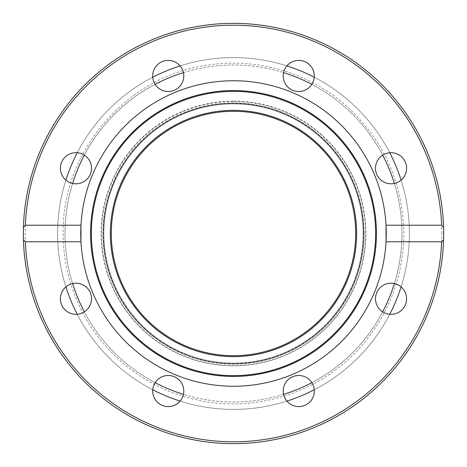 <?xml version="1.0" encoding="UTF-8"?>
<svg xmlns="http://www.w3.org/2000/svg" width="467" height="467" viewBox="0 0 467 467"><rect width="100%" height="100%" fill="white"/><g stroke="black" fill="none" stroke-linecap="round" stroke-linejoin="round"><path stroke-width="0.35" stroke-dasharray="2.33 1.75" d="M401.1 180.11A175.896 175.896 0 0 1 409.396 233.5A175.896 175.896 0 0 0 233.5 57.604A175.896 175.896 0 0 0 57.604 233.5A175.896 175.896 0 0 1 65.9 180.11M77.236 152.744A175.896 175.896 0 0 1 152.744 77.236M180.11 65.9A175.896 175.896 0 0 1 286.89 65.9M314.256 77.236A175.896 175.896 0 0 1 389.764 152.744M72.618 283.568A168.488 168.488 0 0 1 65.012 233.5A168.488 168.488 0 0 0 233.5 401.988A168.488 168.488 0 0 0 401.988 233.5A168.488 168.488 0 0 1 394.382 283.568M382.66 311.857A168.488 168.488 0 0 1 311.857 382.66M283.568 394.382A168.488 168.488 0 0 1 183.432 394.382M155.143 382.66A168.488 168.488 0 0 1 84.34 311.857M103.89 233.5A129.61 129.61 0 0 0 233.5 363.11A129.61 129.61 0 0 0 363.11 233.5A129.61 129.61 0 0 1 233.5 363.11A129.61 129.61 0 0 1 103.89 233.5A129.61 129.61 0 0 1 233.5 103.89A129.61 129.61 0 0 1 363.11 233.5A129.61 129.61 0 0 0 233.5 103.89A129.61 129.61 0 0 0 103.89 233.5A129.61 129.61 0 0 0 233.5 363.11A129.61 129.61 0 0 0 363.11 233.5A129.61 129.61 0 0 1 233.5 363.11A129.61 129.61 0 0 1 103.89 233.5A129.61 129.61 0 0 1 233.5 103.89A129.61 129.61 0 0 1 363.11 233.5A129.61 129.61 0 0 0 233.5 103.89A129.61 129.61 0 0 0 103.89 233.5M65.9 286.89A175.896 175.896 0 0 1 233.5 57.604A175.896 175.896 0 0 1 409.396 233.5A175.896 175.896 0 0 1 233.5 409.396A175.896 175.896 0 0 1 57.604 233.5A175.896 175.896 0 0 1 233.5 57.604A175.896 175.896 0 0 1 409.396 233.5A175.896 175.896 0 0 1 233.5 409.396A175.896 175.896 0 0 1 57.604 233.5A175.896 175.896 0 0 0 233.5 409.396A175.896 175.896 0 0 0 409.396 233.5A175.896 175.896 0 0 1 401.1 286.89M355.702 233.5A122.202 122.202 0 0 0 233.5 111.298A122.202 122.202 0 0 0 111.298 233.5A122.202 122.202 0 0 0 233.5 355.702A122.202 122.202 0 0 0 355.702 233.5A122.202 122.202 0 0 0 233.5 111.298A122.202 122.202 0 0 0 111.298 233.5A122.202 122.202 0 0 0 233.5 355.702A122.202 122.202 0 0 0 355.702 233.5A122.202 122.202 0 0 0 233.5 111.298A122.202 122.202 0 0 0 111.298 233.5A122.202 122.202 0 0 0 233.5 355.702A122.202 122.202 0 0 0 355.702 233.5M364.032 233.5A130.532 130.532 0 0 0 233.5 102.968A130.532 130.532 0 0 0 102.968 233.5A130.532 130.532 0 0 1 233.5 102.968A130.532 130.532 0 0 1 364.032 233.5A130.532 130.532 0 0 1 233.5 364.032A130.532 130.532 0 0 1 102.968 233.5A130.532 130.532 0 0 0 233.5 364.032A130.532 130.532 0 0 0 364.032 233.5M233.5 101.117A132.383 132.383 0 0 1 365.883 233.5A132.383 132.383 0 0 1 233.5 365.883A132.383 132.383 0 0 1 101.117 233.5A132.383 132.383 0 0 1 233.5 101.117M394.382 183.432A168.488 168.488 0 0 1 401.988 233.5A168.488 168.488 0 0 0 233.5 65.012A168.488 168.488 0 0 0 65.012 233.5A168.488 168.488 0 0 1 72.618 183.432M84.34 155.143A168.488 168.488 0 0 1 155.143 84.34M183.432 72.618A168.488 168.488 0 0 1 283.568 72.618M311.857 84.34A168.488 168.488 0 0 1 382.66 155.143M389.764 314.256A175.896 175.896 0 0 1 314.256 389.764M286.89 401.1A175.896 175.896 0 0 1 180.11 401.1M152.744 389.764A175.896 175.896 0 0 1 77.236 314.256M23.438 227.359A210.15 210.15 0 0 1 233.5 23.35A210.15 210.15 0 0 1 443.562 227.359M80.972 225.222A152.75 152.75 0 0 1 233.5 80.75A152.75 152.75 0 0 1 386.028 225.222M386.028 241.778A152.75 152.75 0 0 1 233.5 386.25A152.75 152.75 0 0 1 80.972 241.778M283.206 391.048A15.551 15.551 0 0 0 298.757 406.599A15.551 15.551 0 0 0 314.309 391.048A15.551 15.551 0 0 0 298.757 375.491A15.551 15.551 0 0 0 283.206 391.048M157.245 380.05A15.551 15.551 0 0 0 157.245 402.046A15.551 15.551 0 0 0 179.24 402.046A15.551 15.551 0 0 0 179.24 380.05A15.551 15.551 0 0 0 157.245 380.05M380.05 309.755A15.551 15.551 0 0 0 402.046 309.755A15.551 15.551 0 0 0 402.046 287.76A15.551 15.551 0 0 0 380.05 287.76A15.551 15.551 0 0 0 380.05 309.755M391.048 183.794A15.551 15.551 0 0 0 406.599 168.243A15.551 15.551 0 0 0 391.048 152.691A15.551 15.551 0 0 0 375.491 168.243A15.551 15.551 0 0 0 391.048 183.794M309.755 86.95A15.551 15.551 0 0 0 309.755 64.954A15.551 15.551 0 0 0 287.76 64.954A15.551 15.551 0 0 0 287.76 86.95A15.551 15.551 0 0 0 309.755 86.95M183.794 75.952A15.551 15.551 0 0 0 168.243 60.401A15.551 15.551 0 0 0 152.691 75.952A15.551 15.551 0 0 0 168.243 91.509A15.551 15.551 0 0 0 183.794 75.952M86.95 157.245A15.551 15.551 0 0 0 64.954 157.245A15.551 15.551 0 0 0 64.954 179.24A15.551 15.551 0 0 0 86.95 179.24A15.551 15.551 0 0 0 86.95 157.245M75.952 283.206A15.551 15.551 0 0 0 60.401 298.757A15.551 15.551 0 0 0 75.952 314.309A15.551 15.551 0 0 0 91.509 298.757A15.551 15.551 0 0 0 75.952 283.206M110.37 233.5A123.13 123.13 0 0 1 233.5 110.37A123.13 123.13 0 0 1 356.63 233.5A123.13 123.13 0 0 1 233.5 356.63A123.13 123.13 0 0 1 110.37 233.5M363.665 233.5A130.165 130.165 0 0 0 233.5 103.335A130.165 130.165 0 0 0 103.335 233.5A130.165 130.165 0 0 1 233.5 103.335A130.165 130.165 0 0 1 363.665 233.5A130.165 130.165 0 0 1 233.5 363.665A130.165 130.165 0 0 1 103.335 233.5A130.165 130.165 0 0 0 233.5 363.665A130.165 130.165 0 0 0 363.665 233.5M443.562 239.641A210.15 210.15 0 0 1 233.5 443.65A210.15 210.15 0 0 1 23.438 239.641A210.15 210.15 0 0 0 233.5 443.65A210.15 210.15 0 0 0 443.562 239.641M441.8 233.5A208.3 208.3 0 0 0 233.5 25.2A208.3 208.3 0 0 0 25.2 233.5A208.3 208.3 0 0 0 233.5 441.8A208.3 208.3 0 0 0 441.8 233.5M101.485 233.5A132.015 132.015 0 0 1 233.5 101.485A132.015 132.015 0 0 1 365.515 233.5A132.015 132.015 0 0 1 233.5 365.515A132.015 132.015 0 0 1 101.485 233.5M63.156 233.5C63.238 259.804 69.028 284.782 80.528 308.442C101.917 352.696 143.462 386.518 191.137 398.491C253.523 415.256 324.139 392.303 364.75 342.077C390.394 310.427 403.43 274.234 403.844 233.5C402.84 181.61 382.934 138.43 344.126 103.972C304.898 70.05 249.676 55.865 198.96 66.699C121.764 81.211 61.714 154.968 63.156 233.5"/><path stroke-width="0.7" d="M65.9 180.11A175.896 175.896 0 0 1 77.236 152.744M152.744 77.236A175.896 175.896 0 0 1 180.11 65.9M286.89 65.9A175.896 175.896 0 0 1 314.256 77.236M389.764 152.744A175.896 175.896 0 0 1 401.1 180.11M394.382 283.568A168.488 168.488 0 0 1 382.66 311.857M311.857 382.66A168.488 168.488 0 0 1 283.568 394.382M183.432 394.382A168.488 168.488 0 0 1 155.143 382.66M84.34 311.857A168.488 168.488 0 0 1 72.618 283.568M72.618 183.432A168.488 168.488 0 0 1 84.34 155.143M155.143 84.34A168.488 168.488 0 0 1 183.432 72.618M283.568 72.618A168.488 168.488 0 0 1 311.857 84.34M382.66 155.143A168.488 168.488 0 0 1 394.382 183.432M401.1 286.89A175.896 175.896 0 0 1 389.764 314.256M314.256 389.764A175.896 175.896 0 0 1 286.89 401.1M180.11 401.1A175.896 175.896 0 0 1 152.744 389.764M77.236 314.256A175.896 175.896 0 0 1 65.9 286.89M443.65 233.5L443.562 239.641L441.636 241.778L386.028 241.778A152.75 152.75 0 0 1 233.5 386.25A152.75 152.75 0 0 1 80.972 225.222A152.75 152.75 0 0 1 233.5 80.75A152.75 152.75 0 0 1 386.028 241.778L386.028 225.222L441.636 225.222L443.562 227.359A210.15 210.15 0 0 1 233.5 443.65A210.15 210.15 0 0 1 23.438 239.641L23.35 233.5A210.15 210.15 0 0 1 23.438 227.359L25.364 225.222L80.972 225.222L80.972 241.778L25.364 241.778L23.438 239.641A210.15 210.15 0 0 1 23.35 233.5L23.438 227.359A210.15 210.15 0 0 1 233.5 23.35A210.15 210.15 0 0 1 443.562 227.359L443.65 233.5A210.15 210.15 0 0 1 233.5 443.65A210.15 210.15 0 0 1 23.35 233.5M233.5 376.437A142.937 142.937 0 0 1 90.563 233.5A142.937 142.937 0 0 1 233.5 90.563A142.937 142.937 0 0 1 376.437 233.5A142.937 142.937 0 0 1 233.5 376.437M233.5 375.631A142.131 142.131 0 0 1 91.369 233.5A142.131 142.131 0 0 1 233.5 91.369A142.131 142.131 0 0 1 375.631 233.5A142.131 142.131 0 0 1 233.5 375.631M314.309 391.048A15.551 15.551 0 0 1 298.757 406.599A15.551 15.551 0 0 1 283.206 391.048A15.551 15.551 0 0 1 298.757 375.491A15.551 15.551 0 0 1 314.309 391.048M179.24 402.046A15.551 15.551 0 0 1 157.245 402.046A15.551 15.551 0 0 1 157.245 380.05A15.551 15.551 0 0 1 179.24 380.05A15.551 15.551 0 0 1 179.24 402.046M402.046 287.76A15.551 15.551 0 0 1 402.046 309.755A15.551 15.551 0 0 1 380.05 309.755A15.551 15.551 0 0 1 380.05 287.76A15.551 15.551 0 0 1 402.046 287.76M391.048 152.691A15.551 15.551 0 0 1 406.599 168.243A15.551 15.551 0 0 1 391.048 183.794A15.551 15.551 0 0 1 375.491 168.243A15.551 15.551 0 0 1 391.048 152.691M287.76 64.954A15.551 15.551 0 0 1 309.755 64.954A15.551 15.551 0 0 1 309.755 86.95A15.551 15.551 0 0 1 287.76 86.95A15.551 15.551 0 0 1 287.76 64.954M152.691 75.952A15.551 15.551 0 0 1 168.243 60.401A15.551 15.551 0 0 1 183.794 75.952A15.551 15.551 0 0 1 168.243 91.509A15.551 15.551 0 0 1 152.691 75.952M64.954 179.24A15.551 15.551 0 0 1 64.954 157.245A15.551 15.551 0 0 1 86.95 157.245A15.551 15.551 0 0 1 86.95 179.24A15.551 15.551 0 0 1 64.954 179.24M75.952 314.309A15.551 15.551 0 0 1 60.401 298.757A15.551 15.551 0 0 1 75.952 283.206A15.551 15.551 0 0 1 91.509 298.757A15.551 15.551 0 0 1 75.952 314.309M110.37 233.5A123.13 123.13 0 0 1 233.5 110.37A123.13 123.13 0 0 1 356.63 233.5A123.13 123.13 0 0 1 233.5 356.63A123.13 123.13 0 0 1 110.37 233.5M111.298 233.5A122.202 122.202 0 0 0 233.5 355.702A122.202 122.202 0 0 0 355.702 233.5A122.202 122.202 0 0 0 233.5 111.298A122.202 122.202 0 0 0 111.298 233.5M441.636 241.778A208.3 208.3 0 0 1 233.5 441.8A208.3 208.3 0 0 1 25.364 241.778M443.562 227.359A210.15 210.15 0 0 0 233.5 23.35A210.15 210.15 0 0 0 23.438 227.359M25.364 225.222A208.3 208.3 0 0 1 233.5 25.2A208.3 208.3 0 0 1 441.636 225.222"/></g></svg>
